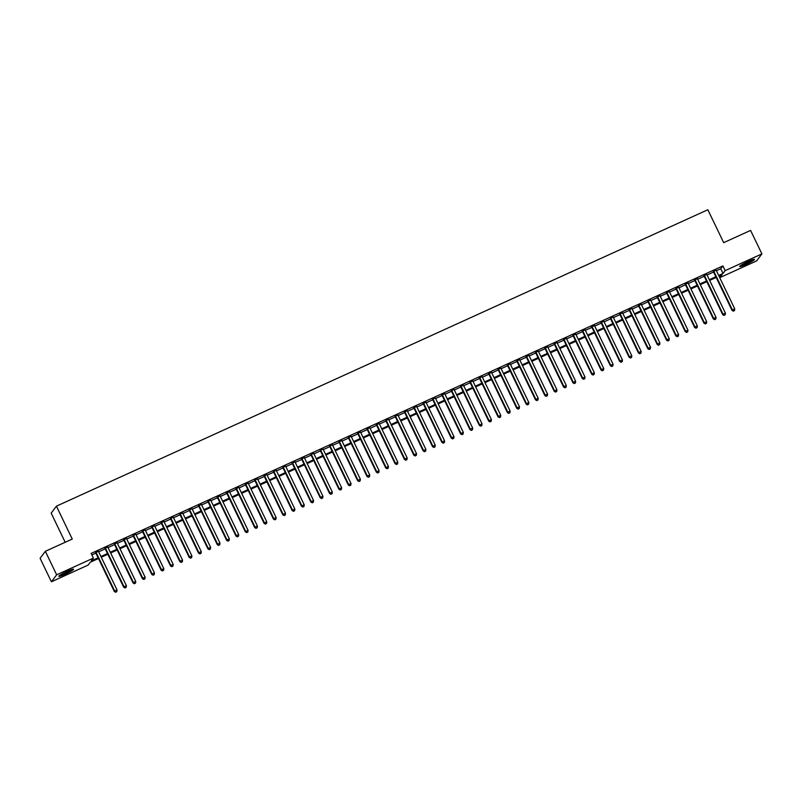 <?xml version="1.0" encoding="UTF-8"?>
<svg xmlns="http://www.w3.org/2000/svg" width="802" height="802" viewBox="0 0 802 802"><rect width="100%" height="100%" fill="white"/><g stroke="black" fill="none" stroke-linecap="round" stroke-linejoin="round"><path stroke-width="1.2" d="M67.308 571.295A8.18 0.862 -25.7 0 1 73.573 569.219A8.18 0.862 -25.7 0 1 65.092 574.242A8.18 0.862 -25.7 0 1 58.827 576.317A8.18 0.862 -25.7 0 1 67.308 571.295M748.216 261.462A8.18 0.862 -25.7 0 1 754.481 259.387A8.18 0.862 -25.7 0 1 746 264.409A8.18 0.862 -25.7 0 1 739.735 266.485A8.18 0.862 -25.7 0 1 748.216 261.462M65.193 542.272L51.178 513.14L56.421 506.162L707.845 209.743L723.685 242.645L750.592 230.405L761.9 253.903L756.657 260.891L719.915 277.602L722.041 274.775L719.013 276.159M719.183 276.078L719.915 277.602M98.466 558.523L90.275 562.252L88.15 565.079L51.408 581.791L56.651 574.813L93.393 558.092L91.268 560.929L98.115 557.811M56.651 574.813L45.343 551.305L40.1 558.292L51.408 581.791M98.415 551.295L95.598 552.578M107.779 547.034L104.962 548.317M117.132 542.774L114.315 544.057M126.495 538.513L123.678 539.796M135.849 534.252L133.032 535.536M145.212 530.002L142.395 531.275M154.575 525.741L151.758 527.024M163.929 521.48L161.112 522.764M173.292 517.22L170.475 518.503M182.655 512.959L179.838 514.242M192.009 508.699L189.192 509.982M201.372 504.448L198.555 505.721M210.725 500.187L207.908 501.471M220.089 495.927L217.272 497.21M229.452 491.666L226.635 492.949M238.806 487.405L235.988 488.689M248.169 483.155L245.352 484.428M257.532 478.894L254.715 480.177M266.886 474.634L264.069 475.917M276.249 470.373L273.432 471.656M285.602 466.112L282.785 467.396M294.966 461.852L292.149 463.135M304.329 457.601L301.512 458.874M313.682 453.341L310.865 454.624M323.046 449.08L320.229 450.363M332.409 444.819L329.592 446.102M341.762 440.559L338.945 441.842M351.126 436.298L348.309 437.581M360.479 432.047L357.662 433.321M369.842 427.787L367.025 429.07M379.206 423.526L376.389 424.809M388.559 419.266L385.742 420.549M397.922 415.005L395.105 416.288M407.276 410.754L404.469 412.027M416.639 406.494L413.822 407.777M426.002 402.233L423.185 403.516M435.356 397.972L432.539 399.256M444.719 393.712L441.902 394.995M454.082 389.451L451.265 390.734M463.436 385.201L460.619 386.474M472.799 380.94L469.982 382.223M482.152 376.679L479.335 377.963M491.516 372.419L488.699 373.702M500.879 368.158L498.062 369.441M510.232 363.897L507.415 365.181M519.596 359.647L516.779 360.93M528.959 355.386L526.142 356.669M538.312 351.126L535.495 352.409M547.676 346.865L544.859 348.148M557.029 342.604L554.212 343.888M566.392 338.354L563.575 339.627M575.756 334.093L572.939 335.376M585.109 329.833L582.292 331.116M594.472 325.572L591.655 326.855M603.836 321.311L601.019 322.594M613.189 317.051L610.372 318.334M622.553 312.8L619.735 314.073M631.906 308.539L629.089 309.823M641.269 304.279L638.452 305.562M650.633 300.018L647.816 301.301M659.986 295.758L657.169 297.041M669.349 291.497L666.532 292.78M678.713 287.246L675.896 288.53M688.066 282.986L685.249 284.269M697.429 278.725L694.612 280.008M706.783 274.464L703.966 275.748M716.407 270.745L720.777 268.75L722.903 265.923L91.127 553.4L93.393 558.092M91.869 554.924L95.859 553.109M98.676 551.826L105.212 548.849M108.029 547.566L114.576 544.588M117.393 543.305L123.929 540.327M126.746 539.054L133.292 536.077M136.109 534.794L142.656 531.816M145.473 530.533L152.009 527.556M154.826 526.272L161.372 523.295M164.189 522.012L170.736 519.034M173.553 517.751L180.089 514.774M182.906 513.501L189.452 510.523M192.269 509.24L198.806 506.262M201.623 504.979L208.169 502.002M210.986 500.719L217.532 497.741M220.35 496.458L226.886 493.481M229.703 492.207L236.249 489.23M239.066 487.947L245.612 484.969M248.43 483.686L254.966 480.709M257.783 479.426L264.329 476.448M267.146 475.165L273.683 472.188M276.5 470.904L283.046 467.927M285.863 466.654L292.409 463.676M295.226 462.393L301.763 459.416M304.58 458.132L311.126 455.155M313.943 453.872L320.489 450.894M323.306 449.611L329.843 446.634M332.66 445.351L339.206 442.383M342.023 441.1L348.559 438.123M351.376 436.839L357.923 433.862M360.74 432.579L367.286 429.601M370.103 428.318L376.639 425.341M379.456 424.058L386.003 421.08M388.82 419.807L395.366 416.829M398.183 415.546L404.719 412.569M407.536 411.286L414.083 408.308M416.9 407.025L423.436 404.048M426.253 402.764L432.799 399.787M435.616 398.504L442.163 395.526M444.98 394.253L451.516 391.276M454.333 389.993L460.879 387.015M463.696 385.732L470.243 382.755M473.06 381.471L479.596 378.494M482.413 377.211L488.959 374.233M491.776 372.95L498.313 369.983M501.13 368.699L507.676 365.722M510.493 364.439L517.039 361.461M519.856 360.178L526.393 357.201M529.21 355.918L535.756 352.94M538.573 351.657L545.119 348.68M547.936 347.406L554.473 344.429M557.29 343.146L563.836 340.168M566.653 338.885L573.189 335.908M576.006 334.624L582.553 331.647M585.37 330.364L591.916 327.386M594.733 326.103L601.269 323.126M604.086 321.853L610.633 318.875M613.45 317.592L619.996 314.615M622.813 313.331L629.349 310.354M632.166 309.071L638.713 306.093M641.53 304.81L648.066 301.833M650.883 300.56L657.429 297.582M660.246 296.299L666.793 293.321M669.61 292.038L676.146 289.061M678.963 287.778L685.509 284.8M688.327 283.517L694.873 280.54M697.69 279.256L704.226 276.279M707.043 275.006L713.59 272.028M716.146 270.204L713.329 271.487M45.343 551.305L72.25 539.064L56.421 506.162M722.903 265.923L725.168 270.625L761.9 253.903M718.662 275.447L723.033 273.452L725.168 270.625M100.932 556.528L107.478 553.55M110.295 552.267L116.841 549.29M119.658 548.007L126.195 545.029M129.012 543.746L135.558 540.769M138.375 539.495L144.911 536.518M147.728 535.235L154.275 532.257M157.092 530.974L163.638 527.997M166.455 526.713L172.991 523.736M175.808 522.453L182.355 519.475M185.172 518.202L191.718 515.225M194.525 513.942L201.071 510.964M203.888 509.681L210.435 506.704M213.252 505.42L219.788 502.443M222.605 501.16L229.151 498.182M231.968 496.899L238.515 493.922M241.332 492.649L247.868 489.671M250.685 488.388L257.231 485.41M260.048 484.127L266.595 481.15M269.402 479.867L275.948 476.889M278.765 475.606L285.312 472.629M288.129 471.345L294.665 468.378M297.482 467.095L304.028 464.117M306.845 462.834L313.392 459.857M316.209 458.574L322.745 455.596M325.562 454.313L332.108 451.336M334.925 450.052L341.462 447.075M344.279 445.802L350.825 442.824M353.642 441.541L360.188 438.564M363.005 437.28L369.542 434.303M372.359 433.02L378.905 430.042M381.722 428.759L388.268 425.782M391.085 424.499L397.622 421.521M400.439 420.248L406.985 417.271M409.802 415.987L416.338 413.01M419.155 411.727L425.702 408.749M428.519 407.466L435.065 404.489M437.882 403.205L444.418 400.228M447.235 398.945L453.782 395.977M456.599 394.694L463.145 391.717M465.962 390.434L472.498 387.456M475.315 386.173L481.862 383.196M484.679 381.912L491.215 378.935M494.032 377.652L500.578 374.674M503.395 373.401L509.942 370.424M512.759 369.141L519.295 366.163M522.112 364.88L528.658 361.902M531.475 360.619L538.022 357.642M540.839 356.359L547.375 353.381M550.192 352.098L556.738 349.121M559.555 347.847L566.092 344.87M568.909 343.587L575.455 340.609M578.272 339.326L584.818 336.349M587.635 335.066L594.172 332.088M596.989 330.805L603.535 327.828M606.352 326.554L612.898 323.577M615.715 322.294L622.252 319.316M625.069 318.033L631.615 315.056M634.432 313.772L640.968 310.795M643.785 309.512L650.332 306.534M653.149 305.251L659.695 302.274M662.512 301.001L669.048 298.023M671.865 296.74L678.412 293.763M681.229 292.479L687.775 289.502M690.592 288.219L697.128 285.241M699.946 283.958L706.492 280.981M709.309 279.697L715.845 276.72M716.196 277.442L709.65 280.419M706.833 281.692L700.286 284.67M697.469 285.953L690.933 288.931M688.116 290.214L681.57 293.191M678.753 294.474L672.216 297.452M669.399 298.735L662.853 301.712M660.036 302.996L653.49 305.973M650.673 307.246L644.136 310.224M641.319 311.507L634.773 314.484M631.956 315.767L625.41 318.745M622.593 320.028L616.056 323.005M613.239 324.289L606.693 327.266M603.876 328.549L597.34 331.517M594.523 332.8L587.976 335.777M585.159 337.061L578.613 340.038M575.796 341.321L569.26 344.299M566.443 345.582L559.896 348.559M557.079 349.842L550.533 352.82M547.716 354.093L541.18 357.07M538.363 358.354L531.816 361.331M528.999 362.614L522.463 365.592M519.646 366.875L513.1 369.852M510.283 371.136L503.736 374.113M500.919 375.396L494.383 378.374M491.566 379.647L485.02 382.624M482.202 383.907L475.656 386.885M472.839 388.168L466.303 391.145M463.486 392.429L456.94 395.406M454.122 396.689L447.586 399.667M444.769 400.94L438.223 403.917M435.406 405.2L428.859 408.178M426.042 409.461L419.506 412.439M416.689 413.722L410.143 416.699M407.326 417.982L400.779 420.96M397.962 422.243L391.426 425.22M388.609 426.494L382.063 429.471M379.246 430.754L372.709 433.732M369.892 435.015L363.346 437.992M360.529 439.275L353.983 442.253M351.166 443.536L344.629 446.513M341.812 447.797L335.266 450.774M332.449 452.047L325.903 455.025M323.086 456.308L316.549 459.285M313.732 460.569L307.186 463.546M304.369 464.829L297.833 467.807M295.016 469.09L288.469 472.067M285.652 473.34L279.106 476.318M276.289 477.601L269.753 480.578M266.936 481.862L260.389 484.839M257.572 486.122L251.026 489.1M248.209 490.383L241.673 493.36M238.856 494.644L232.309 497.621M229.492 498.894L222.956 501.872M220.139 503.155L213.593 506.132M210.776 507.415L204.229 510.393M201.412 511.676L194.876 514.653M192.059 515.937L185.513 518.914M182.696 520.197L176.149 523.165M173.342 524.448L166.796 527.425M163.979 528.708L157.433 531.686M154.616 532.969L148.079 535.947M145.262 537.23L138.716 540.207M135.899 541.49L129.353 544.468M126.536 545.741L119.999 548.718M117.182 550.002L110.636 552.979M107.819 554.262L101.283 557.24M720.777 268.75L723.033 273.452M713.209 271.236L732.066 310.414L732.416 309.943L713.68 271.016M733.599 310.986L734.532 310.554L733.599 310.986L732.416 309.943L734.752 308.87L716.026 269.953M732.066 310.414L733.459 311.176M734.532 310.554L734.752 308.87M752.707 259.658A7.078 0.752 -25.7 0 1 745.79 263.457A7.078 0.752 -25.7 0 1 741.058 265.262M743.544 263.788A6.556 0.692 154.3 0 0 745.639 262.896A6.556 0.692 154.3 0 0 750.01 260.68M740.497 265.652A8.13 0.862 154.3 0 0 745.649 263.647A8.13 0.862 154.3 0 0 753.359 259.457M71.799 569.48A7.078 0.752 -25.7 0 1 66.165 572.688A7.078 0.752 -25.7 0 1 60.14 575.094M62.626 573.62A6.556 0.692 154.3 0 0 69.102 570.513M59.589 575.475A8.13 0.862 154.3 0 0 66.215 572.788A8.13 0.862 154.3 0 0 72.451 569.29M703.845 275.497L722.702 314.665L723.053 314.194L704.326 275.276M724.236 315.246L725.178 314.815L724.236 315.246L723.053 314.194L725.399 313.131L706.662 274.214M722.702 314.665L724.096 315.427M725.178 314.815L725.399 313.131M694.492 279.748L713.339 318.925L713.7 318.454L694.963 279.537M714.883 319.497L715.815 319.076L714.883 319.497L713.7 318.454L716.036 317.392L697.309 278.474M713.339 318.925L714.742 319.687M715.815 319.076L716.036 317.392M685.129 284.008L703.986 323.186L704.336 322.715L685.61 283.798M705.519 323.757L706.452 323.336L705.519 323.757L704.336 322.715L706.672 321.652L687.946 282.725M703.986 323.186L705.379 323.948M706.452 323.336L706.672 321.652M675.765 288.269L694.622 327.447L694.973 326.975L676.246 288.048M696.166 328.018L697.098 327.597L696.166 328.018L694.973 326.975L697.319 325.913L678.582 286.986M694.622 327.447L696.016 328.208M697.098 327.597L697.319 325.913M666.412 292.529L685.259 331.707L685.62 331.236L666.883 292.309M686.803 332.279L687.735 331.848L686.803 332.279L685.62 331.236L687.956 330.163L669.229 291.246M685.259 331.707L686.662 332.469M687.735 331.848L687.956 330.163M657.049 296.79L675.906 335.968L676.256 335.497L657.53 296.57M677.439 336.539L678.382 336.108L677.439 336.539L676.256 335.497L678.602 334.424L659.866 295.507M675.906 335.968L677.299 336.73M678.382 336.108L678.602 334.424M647.685 301.051L666.542 340.218L666.903 339.747L648.166 300.83M668.086 340.8L669.018 340.369L668.086 340.8L666.903 339.747L669.239 338.685L650.502 299.768M666.542 340.218L667.936 340.98M669.018 340.369L669.239 338.685M638.332 305.301L657.189 344.479L657.54 344.008L638.803 305.091M658.723 345.05L659.655 344.629L658.723 345.05L657.54 344.008L659.876 342.945L641.149 304.028M657.189 344.479L658.582 345.241M659.655 344.629L659.876 342.945M628.968 309.562L647.826 348.74L648.176 348.268L629.45 309.351M649.359 349.311L650.302 348.89L649.359 349.311L648.176 348.268L650.522 347.206L631.786 308.279M647.826 348.74L649.219 349.502M650.302 348.89L650.522 347.206M619.615 313.823L638.462 353L638.823 352.529L620.086 313.602M640.006 353.572L640.938 353.141L640.006 353.572L638.823 352.529L641.159 351.466L622.432 312.539M638.462 353L639.866 353.762M640.938 353.141L641.159 351.466M610.252 318.083L629.109 357.261L629.46 356.79L610.733 317.863M630.643 357.832L631.585 357.401L630.643 357.832L629.46 356.79L631.796 355.717L613.069 316.8M629.109 357.261L630.502 358.023M631.585 357.401L631.796 355.717M600.888 322.344L619.745 361.522L620.096 361.04L601.37 322.123M621.289 362.093L622.222 361.662L621.289 362.093L620.096 361.04L622.442 359.978L603.706 321.061M619.745 361.522L621.139 362.273M622.222 361.662L622.442 359.978M591.535 326.604L610.382 365.772L610.743 365.301L592.006 326.384M611.926 366.344L612.858 365.923L611.926 366.344L610.743 365.301L613.079 364.238L594.352 325.321M610.382 365.772L611.786 366.534M612.858 365.923L613.079 364.238M582.172 330.855L601.029 370.033L601.38 369.562L582.653 330.645M602.563 370.604L603.505 370.183L602.563 370.604L601.38 369.562L603.726 368.499L584.989 329.572M601.029 370.033L602.422 370.795M603.505 370.183L603.726 368.499M572.818 335.116L591.665 374.293L592.026 373.822L573.29 334.905M593.209 374.865L594.142 374.444L593.209 374.865L592.026 373.822L594.362 372.76L575.625 333.832M591.665 374.293L593.069 375.055M594.142 374.444L594.362 372.76M563.455 339.376L582.312 378.554L582.663 378.083L563.926 339.156M583.846 379.125L584.778 378.694L583.846 379.125L582.663 378.083L584.999 377.02L566.272 338.093M582.312 378.554L583.706 379.316M584.778 378.694L584.999 377.02M554.092 343.637L572.949 382.815L573.3 382.343L554.573 343.416M574.483 383.386L575.425 382.955L574.483 383.386L573.3 382.343L575.646 381.271L556.909 342.354M572.949 382.815L574.342 383.577M575.425 382.955L575.646 381.271M544.738 347.898L563.585 387.065L563.946 386.594L545.21 347.677M565.129 387.647L566.062 387.216L565.129 387.647L563.946 386.594L566.282 385.531L547.555 346.614M563.585 387.065L564.989 387.827M566.062 387.216L566.282 385.531M535.375 352.148L554.232 391.326L554.583 390.855L535.856 351.938M555.766 391.897L556.708 391.476L555.766 391.897L554.583 390.855L556.919 389.792L538.192 350.875M554.232 391.326L555.626 392.088M556.708 391.476L556.919 389.792M526.012 356.409L544.869 395.587L545.22 395.115L526.493 356.198M546.413 396.158L547.345 395.737L546.413 396.158L545.22 395.115L547.566 394.053L528.829 355.126M544.869 395.587L546.262 396.348M547.345 395.737L547.566 394.053M516.658 360.669L535.505 399.847L535.866 399.376L517.13 360.449M537.049 400.419L537.982 399.998L537.049 400.419L535.866 399.376L538.202 398.313L519.475 359.386M535.505 399.847L536.909 400.609M537.982 399.998L538.202 398.313M507.295 364.93L526.152 404.108L526.503 403.637L507.776 364.709M527.686 404.679L528.628 404.248L527.686 404.679L526.503 403.637L528.849 402.564L510.112 363.647M526.152 404.108L527.546 404.87M528.628 404.248L528.849 402.564M497.942 369.191L516.789 408.368L517.15 407.897L498.413 368.97M518.333 408.94L519.265 408.509L518.333 408.94L517.15 407.897L519.485 406.825L500.759 367.907M516.789 408.368L518.192 409.12M519.265 408.509L519.485 406.825M488.578 373.451L507.435 412.619L507.786 412.148L489.05 373.231M508.969 413.19L509.902 412.769L508.969 413.19L507.786 412.148L510.122 411.085L491.395 372.168M507.435 412.619L508.829 413.381M509.902 412.769L510.122 411.085M479.215 377.702L498.072 416.88L498.423 416.408L479.696 377.491M499.606 417.451L500.548 417.03L499.606 417.451L498.423 416.408L500.769 415.346L482.032 376.429M498.072 416.88L499.466 417.642M500.548 417.03L500.769 415.346M469.862 381.963L488.709 421.14L489.07 420.669L470.333 381.752M490.253 421.712L491.185 421.291L490.253 421.712L489.07 420.669L491.405 419.606L472.679 380.679M488.709 421.14L490.112 421.902M491.185 421.291L491.405 419.606M460.498 386.223L479.355 425.401L479.706 424.93L460.98 386.003M480.889 425.972L481.832 425.541L480.889 425.972L479.706 424.93L482.042 423.867L463.315 384.94M479.355 425.401L480.749 426.163M481.832 425.541L482.042 423.867M451.135 390.484L469.992 429.661L470.343 429.19L451.616 390.263M471.536 430.233L472.468 429.802L471.536 430.233L470.343 429.19L472.689 428.118L453.952 389.201M469.992 429.661L471.386 430.423M472.468 429.802L472.689 428.118M441.782 394.744L460.629 433.912L460.99 433.441L442.253 394.524M462.173 434.494L463.105 434.062L462.173 434.494L460.99 433.441L463.325 432.378L444.599 393.461M460.629 433.912L462.032 434.674M463.105 434.062L463.325 432.378M432.418 399.005L451.275 438.173L451.626 437.702L432.9 398.784M452.809 438.744L453.752 438.323L452.809 438.744L451.626 437.702L453.972 436.639L435.235 397.722M451.275 438.173L452.669 438.935M453.752 438.323L453.972 436.639M423.065 403.256L441.912 442.433L442.273 441.962L423.536 403.045M443.456 443.005L444.388 442.584L443.456 443.005L442.273 441.962L444.609 440.899L425.882 401.972M441.912 442.433L443.316 443.195M444.388 442.584L444.609 440.899M413.702 407.516L432.559 446.694L432.91 446.223L414.173 407.306M434.093 447.265L435.025 446.844L434.093 447.265L432.91 446.223L435.245 445.16L416.519 406.233M432.559 446.694L433.952 447.456M435.025 446.844L435.245 445.16M404.338 411.777L423.195 450.955L423.546 450.483L404.82 411.556M424.729 451.526L425.672 451.095L424.729 451.526L423.546 450.483L425.892 449.421L407.155 410.494M423.195 450.955L424.589 451.716M425.672 451.095L425.892 449.421M394.985 416.037L413.832 455.215L414.193 454.744L395.456 415.817M415.376 455.787L416.308 455.356L415.376 455.787L414.193 454.744L416.529 453.671L397.802 414.754M413.832 455.215L415.235 455.977M416.308 455.356L416.529 453.671M385.622 420.298L404.479 459.466L404.83 458.995L386.103 420.078M406.012 460.047L406.955 459.616L406.012 460.047L404.83 458.995L407.165 457.932L388.439 419.015M404.479 459.466L405.872 460.228M406.955 459.616L407.165 457.932M376.258 424.549L395.115 463.726L395.466 463.255L376.739 424.338M396.659 464.298L397.591 463.877L396.659 464.298L395.466 463.255L397.812 462.193L379.075 423.276M395.115 463.726L396.509 464.488M397.591 463.877L397.812 462.193M366.905 428.809L385.752 467.987L386.113 467.516L367.376 428.599M387.296 468.558L388.228 468.137L387.296 468.558L386.113 467.516L388.449 466.453L369.722 427.526M385.752 467.987L387.155 468.749M388.228 468.137L388.449 466.453M357.542 433.07L376.399 472.248L376.75 471.776L358.023 432.849M377.932 472.819L378.875 472.398L377.932 472.819L376.75 471.776L379.095 470.714L360.359 431.787M376.399 472.248L377.792 473.01M378.875 472.398L379.095 470.714M348.188 437.331L367.035 476.508L367.396 476.037L348.659 437.11M368.579 477.08L369.511 476.649L368.579 477.08L367.396 476.037L369.732 474.964L351.005 436.047M367.035 476.508L368.439 477.27M369.511 476.649L369.732 474.964M338.825 441.591L357.682 480.769L358.033 480.288L339.296 441.371M359.216 481.34L360.148 480.909L359.216 481.34L358.033 480.288L360.369 479.225L341.642 440.308M357.682 480.769L359.075 481.521M360.148 480.909L360.369 479.225M329.462 445.852L348.319 485.02L348.669 484.548L329.943 445.631M349.852 485.591L350.795 485.17L349.852 485.591L348.669 484.548L351.015 483.486L332.279 444.569M348.319 485.02L349.712 485.781M350.795 485.17L351.015 483.486M320.108 450.102L338.955 489.28L339.316 488.809L320.579 449.892M340.499 489.852L341.431 489.431L340.499 489.852L339.316 488.809L341.652 487.746L322.925 448.829M338.955 489.28L340.359 490.042M341.431 489.431L341.652 487.746M310.745 454.363L329.602 493.541L329.953 493.07L311.226 454.153M331.136 494.112L332.078 493.691L331.136 494.112L329.953 493.07L332.299 492.007L313.562 453.08M329.602 493.541L330.995 494.303M332.078 493.691L332.299 492.007M301.382 458.624L320.239 497.801L320.589 497.33L301.863 458.403M321.782 498.373L322.715 497.942L321.782 498.373L320.589 497.33L322.935 496.268L304.199 457.34M320.239 497.801L321.632 498.563M322.715 497.942L322.935 496.268M292.028 462.884L310.885 502.062L311.236 501.591L292.499 462.664M312.419 502.633L313.351 502.202L312.419 502.633L311.236 501.591L313.572 500.518L294.845 461.601M310.885 502.062L312.279 502.824M313.351 502.202L313.572 500.518M282.665 467.145L301.522 506.313L301.873 505.841L283.146 466.924M303.056 506.894L303.998 506.463L303.056 506.894L301.873 505.841L304.219 504.779L285.482 465.862M301.522 506.313L302.915 507.075M303.998 506.463L304.219 504.779M273.312 471.396L292.159 510.573L292.519 510.102L273.783 471.185M293.702 511.145L294.635 510.724L293.702 511.145L292.519 510.102L294.855 509.039L276.129 470.122M292.159 510.573L293.562 511.335M294.635 510.724L294.855 509.039M263.948 475.656L282.805 514.834L283.156 514.363L264.429 475.446M284.339 515.405L285.271 514.984L284.339 515.405L283.156 514.363L285.492 513.3L266.765 474.373M282.805 514.834L284.199 515.596M285.271 514.984L285.492 513.3M254.585 479.917L273.442 519.094L273.793 518.623L255.066 479.696M274.976 519.666L275.918 519.245L274.976 519.666L273.793 518.623L276.139 517.561L257.402 478.634M273.442 519.094L274.835 519.856M275.918 519.245L276.139 517.561M245.232 484.177L264.079 523.355L264.439 522.884L245.703 483.957M265.622 523.927L266.555 523.495L265.622 523.927L264.439 522.884L266.775 521.821L248.049 482.894M264.079 523.355L265.482 524.117M266.555 523.495L266.775 521.821M235.868 488.438L254.725 527.616L255.076 527.145L236.349 488.217M256.259 528.187L257.201 527.756L256.259 528.187L255.076 527.145L257.422 526.072L238.685 487.155M254.725 527.616L256.119 528.378M257.201 527.756L257.422 526.072M226.505 492.699L245.362 531.866L245.713 531.395L226.986 492.478M246.906 532.448L247.838 532.017L246.906 532.448L245.713 531.395L248.059 530.333L229.322 491.415M245.362 531.866L246.755 532.628M247.838 532.017L248.059 530.333M217.152 496.949L236.009 536.127L236.359 535.656L217.623 496.739M237.542 536.698L238.475 536.277L237.542 536.698L236.359 535.656L238.695 534.593L219.969 495.676M236.009 536.127L237.402 536.889M238.475 536.277L238.695 534.593M207.788 501.21L226.645 540.388L226.996 539.916L208.269 500.999M228.179 540.959L229.121 540.538L228.179 540.959L226.996 539.916L229.342 538.854L210.605 499.927M226.645 540.388L228.039 541.149M229.121 540.538L229.342 538.854M198.435 505.471L217.282 544.648L217.643 544.177L198.906 505.25M218.826 545.22L219.758 544.799L218.826 545.22L217.643 544.177L219.979 543.114L201.252 504.187M217.282 544.648L218.685 545.41M219.758 544.799L219.979 543.114M189.071 509.731L207.929 548.909L208.279 548.438L189.553 509.511M209.462 549.48L210.395 549.049L209.462 549.48L208.279 548.438L210.615 547.365L191.889 508.448M207.929 548.909L209.322 549.671M210.395 549.049L210.615 547.365M179.708 513.992L198.565 553.169L198.916 552.688L180.189 513.771M200.099 553.741L201.041 553.31L200.099 553.741L198.916 552.688L201.262 551.626L182.525 512.709M198.565 553.169L199.959 553.921M201.041 553.31L201.262 551.626M170.355 518.252L189.202 557.42L189.563 556.949L170.826 518.032M190.746 557.991L191.678 557.57L190.746 557.991L189.563 556.949L191.899 555.886L173.172 516.969M189.202 557.42L190.605 558.182M191.678 557.57L191.899 555.886M160.991 522.503L179.849 561.681L180.199 561.21L161.473 522.292M181.382 562.252L182.325 561.831L181.382 562.252L180.199 561.21L182.545 560.147L163.809 521.23M179.849 561.681L181.242 562.443M182.325 561.831L182.545 560.147M151.628 526.764L170.485 565.941L170.846 565.47L152.109 526.553M172.029 566.513L172.961 566.092L172.029 566.513L170.846 565.47L173.182 564.407L154.445 525.48M170.485 565.941L171.879 566.703M172.961 566.092L173.182 564.407M142.275 531.024L161.132 570.202L161.483 569.731L142.746 530.804M162.666 570.773L163.598 570.342L162.666 570.773L161.483 569.731L163.819 568.668L145.092 529.741M161.132 570.202L162.525 570.964M163.598 570.342L163.819 568.668M132.911 535.285L151.768 574.463L152.119 573.991L133.393 535.064M153.302 575.034L154.245 574.603L153.302 575.034L152.119 573.991L154.465 572.919L135.728 534.002M151.768 574.463L153.162 575.224M154.245 574.603L154.465 572.919M123.558 539.546L142.405 578.713L142.766 578.242L124.029 539.325M143.949 579.295L144.881 578.864L143.949 579.295L142.766 578.242L145.102 577.179L126.375 538.262M142.405 578.713L143.809 579.475M144.881 578.864L145.102 577.179M114.195 543.796L133.052 582.974L133.403 582.503L114.676 543.586M134.586 583.545L135.518 583.124L134.586 583.545L133.403 582.503L135.738 581.44L117.012 542.523M133.052 582.974L134.445 583.736M135.518 583.124L135.738 581.44M104.831 548.057L123.688 587.234L124.039 586.763L105.313 547.846M125.222 587.806L126.165 587.385L125.222 587.806L124.039 586.763L126.385 585.701L107.648 546.774M123.688 587.234L125.082 587.996M126.165 587.385L126.385 585.701M95.478 552.317L114.325 591.495L114.686 591.024L95.949 552.097M115.869 592.066L116.801 591.645L115.869 592.066L114.686 591.024L117.022 589.961L98.295 551.034M114.325 591.495L115.729 592.257M116.801 591.645L117.022 589.961"/></g></svg>
